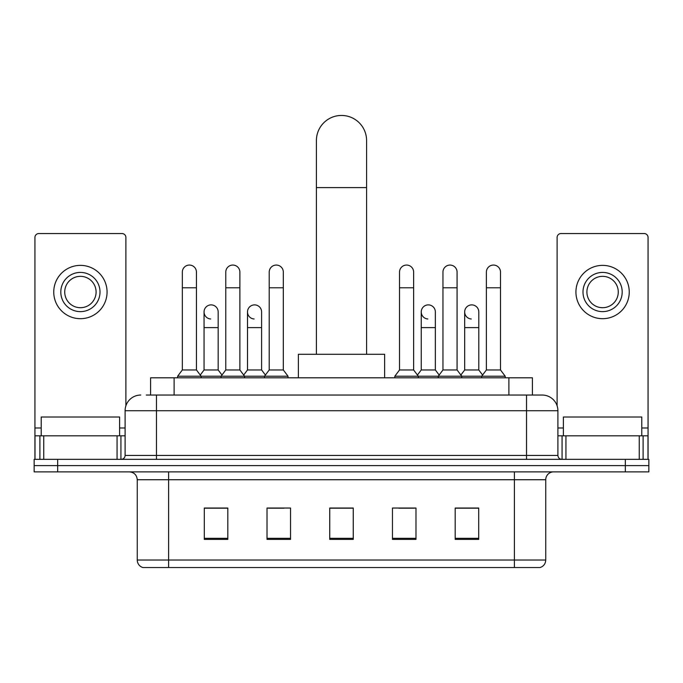 <?xml version="1.0" encoding="UTF-8"?>
<svg xmlns="http://www.w3.org/2000/svg" width="683" height="683" viewBox="0 0 683 683"><rect width="100%" height="100%" fill="white"/><g stroke="black" fill="none" stroke-linecap="round" stroke-linejoin="round"><path stroke-width="1.02" d="M150.593 395.047L150.593 377.801L532.407 377.801L532.407 395.047M146.632 395.047L536.727 395.047M146.273 395.047L156.467 395.047L156.467 410.731L125.1 410.731L125.1 455.424A3.919 3.919 0 0 1 121.181 459.343M140.783 395.047A15.683 15.683 0 0 0 125.1 410.731M542.217 395.047A15.683 15.683 0 0 1 557.9 410.731L526.533 410.731L526.533 395.047L541.978 395.047M557.9 410.731L557.9 455.424C558.131 457.806 559.437 459.113 561.819 459.343M57.671 459.343L34.15 459.343L34.15 465.618L57.671 465.618L34.15 465.618L34.15 471.885L57.671 471.885L57.671 465.618L625.329 465.618L57.671 465.618L57.671 459.343L625.329 459.343L625.329 465.618L648.85 465.618L625.329 465.618L625.329 471.885L57.671 471.885M625.329 471.885L648.85 471.885L648.85 459.343L625.329 459.343M545.743 560.017C545.529 563.774 543.651 566.284 540.099 567.547L514.384 567.547L514.384 560.017L545.743 560.017L545.743 479.731A7.837 7.837 0 0 1 553.589 471.885M514.384 567.547L142.901 567.547A7.837 7.837 0 0 1 137.257 560.017L137.257 479.731C136.788 474.967 134.175 472.354 129.411 471.885M478.706 539.391L478.706 508.032L455.185 508.032L455.185 539.391L478.706 539.391M415.981 539.391L415.981 508.032L392.46 508.032L392.46 539.391L415.981 539.391M227.815 539.391L227.815 508.032L204.294 508.032L204.294 539.391L227.815 539.391M290.54 539.391L290.54 508.032L267.019 508.032L267.019 539.391L290.54 539.391M353.265 539.391L353.265 508.032L329.735 508.032L329.735 539.391L353.265 539.391M137.257 560.017L168.616 560.017L168.616 567.547L158.012 567.547M500.28 567.547L182.72 567.547M463.894 508.195L457.858 508.195M268.428 508.195L284.111 508.195M224.989 508.195L218.953 508.195M398.735 508.195L414.419 508.195M353.265 508.195L329.735 508.195M227.815 508.195L204.294 508.195M478.706 508.195L455.185 508.195M119.61 435.822L119.61 417.006L41.211 417.006L41.211 435.822M117.066 459.343L117.066 435.822L43.755 435.822L43.755 459.343M125.885 405.839L125.885 237.453A3.919 3.919 0 0 0 121.967 233.535L38.854 233.535A3.919 3.919 0 0 0 34.935 237.453L34.935 435.822L43.755 435.822M117.066 435.822L125.1 435.822M34.935 459.343L34.935 435.822M80.406 272.423A19.602 19.602 0 0 0 60.804 292.025A19.602 19.602 0 0 0 80.406 311.627A19.602 19.602 0 0 0 100.008 292.025A19.602 19.602 0 0 0 80.406 272.423M80.406 276.342A15.683 15.683 0 0 0 64.731 292.025A15.683 15.683 0 0 0 80.406 307.709A15.683 15.683 0 0 0 96.09 292.025A15.683 15.683 0 0 0 80.406 276.342M80.406 318.688A26.654 26.654 0 0 0 107.069 292.025A26.654 26.654 0 0 0 80.406 265.371A26.654 26.654 0 0 0 53.752 292.025A26.654 26.654 0 0 0 80.406 318.688M316.408 354.281L316.408 140.544A25.092 25.092 0 0 1 341.5 115.453A25.092 25.092 0 0 1 366.592 140.544A25.092 25.092 0 0 0 341.5 115.453M366.592 354.281L366.592 140.544M384.623 377.801L384.623 354.281L298.377 354.281L298.377 377.801M182.335 287.791L196.448 287.791L196.448 369.964L182.335 369.964L182.335 272.107A7.061 7.061 0 0 1 189.84 265.072A7.061 7.061 0 0 1 196.448 272.107A7.061 7.061 0 0 0 189.84 265.072M182.335 369.964L177.631 376.231L177.631 377.801M196.448 369.964L201.152 376.231L177.631 376.231M225.774 369.964L225.774 287.791L239.887 287.791L239.887 369.964L225.774 369.964L221.07 376.231L201.152 376.231L201.152 377.801M225.774 287.791L225.774 272.107A7.061 7.061 0 0 1 233.27 265.072A7.061 7.061 0 0 1 239.887 272.107A7.061 7.061 0 0 0 233.27 265.072M239.887 369.964L244.591 376.231L221.07 376.231L221.07 377.801M269.213 369.964L269.213 287.791L283.325 287.791L283.325 369.964L269.213 369.964L264.509 376.231L244.591 376.231L244.591 377.801M269.213 287.791L269.213 272.107A7.061 7.061 0 0 1 276.709 265.072A7.061 7.061 0 0 1 283.325 272.107A7.061 7.061 0 0 0 276.709 265.072M283.325 369.964L288.03 376.231L264.509 376.231L264.509 377.801M288.03 376.231L288.03 377.801M399.521 287.791L413.633 287.791L413.633 369.964L399.521 369.964L399.521 272.107A7.061 7.061 0 0 1 407.017 265.072A7.061 7.061 0 0 1 413.633 272.107A7.061 7.061 0 0 0 407.017 265.072M399.521 369.964L394.817 376.231L394.817 377.801M413.633 369.964L418.337 376.231L394.817 376.231M442.96 369.964L442.96 287.791L457.072 287.791L457.072 369.964L442.96 369.964L438.255 376.231L418.337 376.231L418.337 377.801M442.96 287.791L442.96 272.107A7.061 7.061 0 0 1 450.456 265.072A7.061 7.061 0 0 1 457.072 272.107A7.061 7.061 0 0 0 450.456 265.072M457.072 369.964L461.776 376.231L438.255 376.231L438.255 377.801M486.39 369.964L486.39 287.791L500.502 287.791L500.502 369.964L486.39 369.964L481.686 376.231L461.776 376.231L461.776 377.801M486.39 287.791L486.39 272.107A7.061 7.061 0 0 1 493.894 265.072A7.061 7.061 0 0 1 500.502 272.107A7.061 7.061 0 0 0 493.894 265.072M500.502 369.964L505.215 376.231L481.686 376.231L481.686 377.801M505.215 376.231L505.215 377.801M210.671 318.987A7.061 7.061 0 0 1 204.055 311.943A7.061 7.061 0 0 1 211.551 304.9A7.061 7.061 0 0 1 218.167 311.943L218.167 327.618L204.055 327.618L204.055 311.943M218.167 327.618L218.167 369.964L204.055 369.964L204.055 327.618M204.055 369.964L200.256 375.035M218.167 369.964L221.966 375.035M254.102 318.987A7.061 7.061 0 0 1 247.494 311.943A7.061 7.061 0 0 1 254.99 304.9A7.061 7.061 0 0 1 261.606 311.943L261.606 327.618L247.494 327.618L247.494 311.943M261.606 327.618L261.606 369.964L247.494 369.964L247.494 327.618M247.494 369.964L243.686 375.035M261.606 369.964L265.405 375.035M427.848 318.987A7.061 7.061 0 0 1 421.24 311.943A7.061 7.061 0 0 1 428.736 304.9A7.061 7.061 0 0 1 435.353 311.943L435.353 327.618L421.24 327.618L421.24 311.943M435.353 327.618L435.353 369.964L421.24 369.964L421.24 327.618M421.24 369.964L417.433 375.035M435.353 369.964L439.152 375.035M471.287 318.987A7.061 7.061 0 0 1 464.679 311.943A7.061 7.061 0 0 1 472.175 304.9A7.061 7.061 0 0 1 478.792 311.943L478.792 327.618L464.679 327.618L464.679 311.943M478.792 327.618L478.792 369.964L464.679 369.964L464.679 327.618M464.679 369.964L460.871 375.035M478.792 369.964L482.591 375.035M639.245 459.343L639.245 435.822L565.934 435.822L565.934 459.343M648.065 459.343L648.065 435.822L648.065 459.343M639.245 435.822L648.065 435.822L648.065 237.453A3.919 3.919 0 0 0 644.146 233.535L561.033 233.535A3.919 3.919 0 0 0 557.115 237.453L557.115 405.839M557.9 435.822L565.934 435.822M602.594 272.423A19.602 19.602 0 0 0 582.992 292.025A19.602 19.602 0 0 0 602.594 311.627A19.602 19.602 0 0 0 622.196 292.025A19.602 19.602 0 0 0 602.594 272.423M602.594 276.342A15.683 15.683 0 0 0 586.91 292.025A15.683 15.683 0 0 0 602.594 307.709A15.683 15.683 0 0 0 618.269 292.025A15.683 15.683 0 0 0 602.594 276.342M602.594 318.688A26.654 26.654 0 0 0 629.248 292.025A26.654 26.654 0 0 0 602.594 265.371A26.654 26.654 0 0 0 575.931 292.025A26.654 26.654 0 0 0 602.594 318.688M641.789 435.822L641.789 417.006L563.39 417.006L563.39 435.822M174.114 395.047L174.114 377.801M508.886 395.047L508.886 377.801M156.467 459.343L156.467 455.424L557.9 455.424M125.1 455.424L156.467 455.424L156.467 410.731L526.533 410.731L526.533 459.343M514.384 471.885L514.384 479.731L137.257 479.731M545.743 479.731L514.384 479.731L514.384 560.017L168.616 560.017L168.616 471.885M353.265 538.306L329.735 538.306M290.54 538.306L267.019 538.306M227.815 538.306L204.294 538.306M415.981 538.306L392.46 538.306M478.706 538.306L455.185 538.306M125.1 427.985L119.61 427.985M41.211 427.985L34.935 427.985M120.925 435.822L120.925 459.343M34.995 435.822L34.995 459.343M39.896 459.343L39.896 435.822M316.408 187.586L366.592 187.586M648.065 427.985L641.789 427.985M563.39 427.985L557.9 427.985M648.005 459.343L648.005 435.822M643.104 435.822L643.104 459.343M562.075 459.343L562.075 435.822M196.448 287.791L196.448 272.107M239.887 287.791L239.887 272.107M283.325 287.791L283.325 272.107M413.633 287.791L413.633 272.107M457.072 287.791L457.072 272.107M500.502 287.791L500.502 272.107"/></g></svg>
